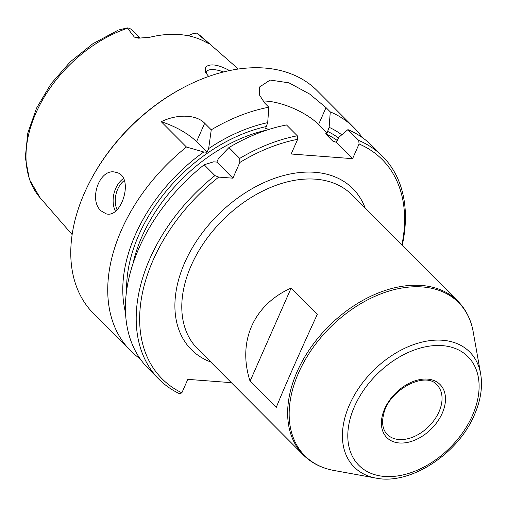 <?xml version="1.0" encoding="UTF-8"?>
<svg xmlns="http://www.w3.org/2000/svg" width="506" height="506" viewBox="0 0 506 506"><rect width="100%" height="100%" fill="white"/><g stroke="black" fill="none" stroke-linecap="round" stroke-linejoin="round"><path stroke-width="0.76" d="M291.14 288.053L317.313 314.334C300.128 351.594 283.879 388.437 276.238 407.463L250.065 381.189C237.282 341.651 253.531 304.808 291.14 288.053L250.065 381.189M188.428 35.812A14.434 9.709 -44.9 0 1 189.889 34.965A14.434 9.709 -44.9 0 1 196.973 33.181L208.858 43.522M206.359 42.39A14.434 9.709 135.1 0 1 208.08 42.675C209.44 43.933 208.251 43.522 204.519 41.448A115.336 77.576 135.1 0 0 149.713 37.292L138.321 38.171L134.368 37.083L127.291 27.893A14.434 9.709 135.1 0 1 131.819 29.943L140.08 38.235M229.553 70.574C217.896 64.351 209.857 63.256 205.436 67.292L205.404 72.345L208.674 76.444M231.331 382.662L187.802 379.361L181.863 392.833A155.355 104.495 -44.9 0 1 218.744 177.106L232.893 178.182L239.812 162.489A155.355 104.495 -44.9 0 1 297.648 139.314L291.165 154.001L352.593 158.663L359.07 143.976A155.355 104.495 -44.9 0 1 401.89 244.986M181.863 392.833L179.573 393.744A157.859 106.178 -44.9 0 1 158.966 379.247A157.859 106.178 -44.9 0 1 214.936 175.601L204.146 164.773L213.564 161.838L216.859 162.084L218.472 158.429L228.933 147.575A157.859 106.178 -44.9 0 1 286.516 124.963L297.307 135.798L297.648 139.314M269.135 129.555L265.625 128.353L267.706 122.654A144.817 97.405 -44.9 0 0 208.655 148.581L207.049 152.23L203.754 151.983A144.817 97.405 -44.9 0 0 125.501 312.556M341.752 134.811A144.817 97.405 -44.9 0 0 329.134 127.316L330.266 111.877A157.859 106.178 -44.9 0 1 354.187 127.854A157.859 106.178 -44.9 0 1 362.245 137.512M140.118 358.76A157.859 106.178 -44.9 0 1 130.497 350.664L93.54 313.562A157.859 106.178 -44.9 0 1 90.644 180.231A157.859 106.178 -44.9 0 1 183.912 87.329A157.859 106.178 -44.9 0 1 317.23 90.751L354.187 127.854M130.497 350.664A157.859 106.178 -44.9 0 1 186.467 147.025L161.281 121.737C175.898 114.274 195.683 113.913 204.683 123.224L196.543 141.686A40.094 14.889 23.8 0 0 161.281 121.737M208.655 148.581L211.255 129.827L204.683 123.224M211.255 129.827A157.859 106.178 -44.9 0 1 268.838 107.215L264.594 102.952L259.281 94.673L259.553 86.994L270.134 80.056L288.989 82.845L309.602 94.021L326.022 107.614L318.571 124.501A40.094 14.889 23.8 0 0 262.848 101.036M330.266 111.877L326.022 107.614M101.099 210.888L106.083 213.798C121.99 218.908 134.874 175.455 115.823 172.331C99.733 167.22 88.208 200.06 101.099 210.888M359.07 143.976L358.735 140.459A157.859 106.178 -44.9 0 1 382.656 156.436A157.859 106.178 -44.9 0 1 402.238 245.334M207.049 152.23L196.543 141.686M358.735 140.459L347.945 129.625A157.859 106.178 -44.9 0 1 371.866 145.608L382.656 156.436M347.945 129.625L338.944 137.17L336.262 142.268L352.593 158.663M268.838 107.215L267.706 122.654M196.973 33.181L197.479 33.56A114.122 76.76 -44.9 0 1 201.622 36.83L238.345 69.031M223.576 71.941A18.792 6.976 23.8 0 0 213.798 69.632A18.792 6.976 23.8 0 0 206.423 71.903A18.792 6.976 23.8 0 0 206.277 73.806M119.549 29.765L127.291 27.893M329.134 127.316L327.053 133.015L318.571 124.501M186.467 147.025L203.754 151.983M239.812 162.489L239.724 158.403L228.933 147.575M232.893 178.182L216.859 162.084M214.936 175.601L218.744 177.106M336.262 142.268L332.752 141.066L325.56 133.837A137.815 92.693 -44.9 0 1 337.426 140.617M327.053 133.015L325.56 133.837M90.644 180.231L91.156 179.263A155.355 104.495 -44.9 0 1 182.944 87.835L183.912 87.329M158.966 379.247L148.176 368.412A157.859 106.178 -44.9 0 1 204.146 164.773M239.724 158.403A157.859 106.178 -44.9 0 1 297.307 135.798M457.816 301.133L351.961 194.861A108.999 73.313 135.1 0 0 268.452 188.377A108.999 73.313 135.1 0 0 191.236 265.448A108.999 73.313 135.1 0 0 197.511 348.704L303.366 454.983A108.999 73.313 -44.9 0 1 328.856 326.117A108.999 73.313 -44.9 0 1 457.816 301.133C465.868 309.318 470.985 319.507 473.18 331.715A108.531 72.997 -44.9 0 0 330.184 327.452A108.531 72.997 -44.9 0 0 333.884 470.46C321.69 468.221 311.513 463.06 303.366 454.983M117.449 30.556L92.819 43.75L70.189 61.903L51.017 83.819L36.558 108.088L27.779 133.16L25.3 157.486L29.43 179.529L40.075 197.738A114.122 76.76 -44.9 0 1 35.882 113.123A114.122 76.76 -44.9 0 1 127.518 28.247M365.212 208.162A114.008 76.684 135.1 0 0 279.995 176.562A114.008 76.684 135.1 0 0 184.779 262.532A114.008 76.684 135.1 0 0 210.762 362.011M132.926 263.797A137.815 92.693 -44.9 0 1 267.313 129.941M126.633 290.406A140.32 94.382 -44.9 0 1 265.947 126.639M139.846 38.228A14.434 9.709 135.1 0 0 134.368 37.083M333.884 470.46L376.015 478.107A81.536 54.838 -44.9 0 1 373.232 370.67A81.536 54.838 -44.9 0 1 480.656 373.877L473.18 331.715M472.427 415.515A76.988 51.783 -44.9 0 1 358.969 465.444A76.988 51.783 -44.9 0 1 408.937 352.157A76.988 51.783 -44.9 0 1 472.427 415.515M442.238 413.225A37.583 25.281 -44.9 0 1 386.85 437.601A37.583 25.281 -44.9 0 1 411.245 382.296A37.583 25.281 -44.9 0 1 442.238 413.225M439.012 411.764A35.078 23.592 -44.9 0 1 414.161 436.57A35.078 23.592 -44.9 0 1 387.28 434.483C382.707 429.796 381.505 422.965 383.687 414.003C389 389.342 425.97 370.809 436.988 384.971A35.078 23.592 -44.9 0 1 439.012 411.764M327.376 131.301A140.32 94.382 -44.9 0 1 338.571 138.018M332.752 141.066A137.815 92.693 -44.9 0 1 334.321 141.781M124.318 180.478A19.797 13.51 -76.8 0 0 117.031 209.674M123.458 178.529A21.296 14.541 -76.8 0 0 115.412 211.135M40.075 197.738L72.13 234.588M376.015 478.107C410.17 485.33 458.063 453.977 474.394 414.907C480.713 400.461 482.8 386.786 480.656 373.877M188.314 35.793L189.889 34.965M197.169 33.314L201.622 36.83"/></g></svg>
